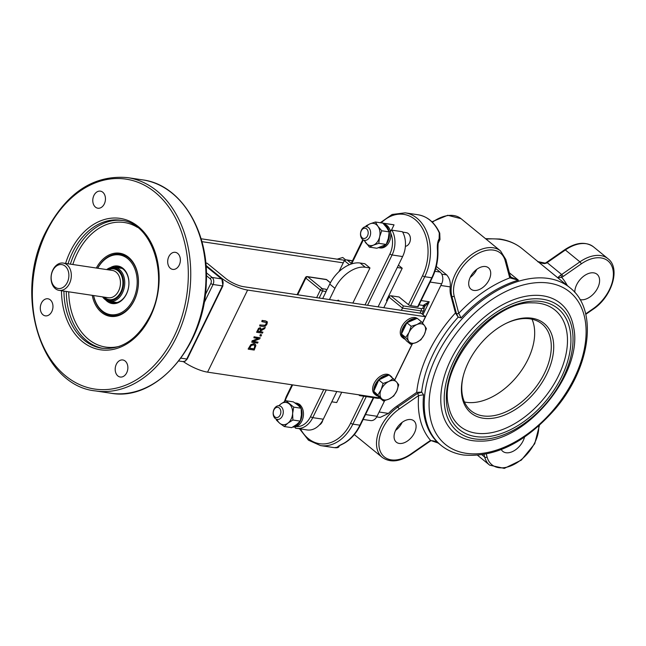 <?xml version="1.0" encoding="UTF-8"?>
<svg xmlns="http://www.w3.org/2000/svg" width="646" height="646" viewBox="0 0 646 646"><rect width="100%" height="100%" fill="white"/><g stroke="black" fill="none" stroke-linecap="round" stroke-linejoin="round"><path stroke-width="0.97" d="M398.429 265.151L402.216 268.243L386.486 300.495L387.091 300.996M505.705 323.573A56.081 35.296 -50.8 0 1 530.18 318.874A56.081 35.296 -50.8 0 1 542.002 323.945A56.081 35.296 -50.8 0 1 539.733 381.616A56.081 35.296 -50.8 0 1 482.869 415.879A56.081 35.296 -50.8 0 1 471.055 410.808A56.081 35.296 -50.8 0 1 463.44 375.318M531.949 318.228A57.809 36.378 129.2 0 0 506.206 323.323A57.809 36.378 129.2 0 0 463.295 375.859A57.809 36.378 129.2 0 0 490.572 418.463A57.809 36.378 129.2 0 0 548.785 369.593A57.809 36.378 129.2 0 0 531.949 318.228M464.426 401.965A56.081 35.296 129.2 0 0 466.25 402.305A56.081 35.296 129.2 0 0 518.1 375.06A56.081 35.296 129.2 0 0 532.013 319.213M475.9 433.143A75.057 47.239 129.2 0 0 560.389 371.66A75.057 47.239 129.2 0 0 532.433 302.861C492.099 300.608 438.222 366.573 448.486 405.64A75.057 47.239 129.2 0 0 475.9 433.143M366.573 228.886A5.176 3.771 98.5 0 1 365.999 237.801A5.176 3.771 98.5 0 1 360.605 233.392A5.176 3.771 98.5 0 1 366.573 228.886M368.47 227.562A6.904 5.023 -81.5 0 0 366.589 226.706A6.904 5.023 -81.5 0 0 360.904 231.421A6.904 5.023 -81.5 0 0 362.648 239.505A6.904 5.023 -81.5 0 0 364.538 240.36A6.904 5.023 -81.5 0 0 370.223 235.645A6.904 5.023 -81.5 0 0 368.47 227.562M402.668 232.116L406.366 232.673A6.904 5.023 98.5 0 1 410.396 239.513A6.904 5.023 98.5 0 1 405.397 246.328M279.233 407.965A5.176 3.771 98.5 0 1 278.652 416.88A5.176 3.771 98.5 0 1 273.258 412.479A5.176 3.771 98.5 0 1 279.233 407.965M281.131 406.649A6.904 5.023 -81.5 0 0 279.242 405.793A6.904 5.023 -81.5 0 0 273.557 410.501A6.904 5.023 -81.5 0 0 275.309 418.584A6.904 5.023 -81.5 0 0 277.199 419.44A6.904 5.023 -81.5 0 0 282.875 414.732A6.904 5.023 -81.5 0 0 281.131 406.649M322.806 420.158A6.904 5.023 98.5 0 1 319.366 424.987M438.311 443.067L430.583 440.435A1.728 0.751 62.1 0 1 430.349 441.113L430.349 441.113C430.131 439.732 438.246 442.066 436.962 442.139L438.763 443.439A101.81 64.067 129.2 0 1 423.598 394.795L418.64 395.554A1.728 0.557 -124.8 0 0 417.292 393.527L397.783 407.061A34.513 21.722 129.2 0 0 382.206 457.376C390.127 462.875 399.712 461.906 410.961 454.469A1.728 0.557 55.2 0 0 411.017 453.904A32.785 20.632 -50.8 0 1 379.573 449.188A32.785 20.632 -50.8 0 1 399.139 409.088A1.728 0.557 -124.8 0 0 397.783 407.061L396.749 406.213A34.513 21.722 129.2 0 0 388.488 413.416L380.131 417.421L376.715 416.912M436.316 266.443L446.661 274.889C449.535 278.119 450.714 282.116 450.197 286.889A34.513 21.722 129.2 0 0 450.787 295.416L455.438 312.955A105.258 66.239 129.2 0 0 416.702 392.364L421.628 392.09L423.598 394.795M410.896 419.561A13.8 8.689 129.2 0 0 396.902 427.991A13.8 8.689 129.2 0 0 396.345 442.187A13.8 8.689 129.2 0 0 411.801 436.995A13.8 8.689 129.2 0 0 413.811 420.804A13.8 8.689 129.2 0 0 410.896 419.561M511.309 277.304L510.348 276.238A1.728 1.292 152.5 0 1 510.356 276.246A1.728 1.292 152.5 0 1 509.864 277.885L518.399 280.17L511.309 277.304L510.429 276.431M505.204 260.79A1.728 1.219 165.2 0 0 505.834 259.498L500.497 250.906A34.513 21.722 129.2 0 0 466.856 258.537A34.513 21.722 129.2 0 0 451.829 296.264L456.367 313.399A1.728 1.219 -14.8 0 0 458.749 313.318L454.203 296.175A32.785 20.632 -50.8 0 1 473.76 256.082A32.785 20.632 -50.8 0 1 505.204 260.79L509.452 276.811A10.352 6.517 129.2 0 0 509.864 277.885A105.258 66.239 129.2 0 0 458.749 313.318L461.082 317.937L458.175 317.146L455.438 312.955M545.297 263.108A1.728 0.751 62.1 0 1 545.313 263.1L545.313 263.1A1.728 0.751 62.1 0 1 546.032 263.31A8.624 5.426 129.2 0 0 547.146 262.631L565.371 249.978A34.513 21.722 -50.8 0 1 593.456 246.837L607.999 258.715A34.513 21.722 129.2 0 0 579.914 261.856L561.681 274.51A8.624 5.426 -50.8 0 1 560.567 275.188L557.668 277.748L561.697 277.352A1.728 0.751 -117.9 0 0 560.567 275.188M537.989 261.622L546.032 263.31M580.003 299.599A15.528 9.771 129.2 0 0 596.137 290.635A15.528 9.771 129.2 0 0 597.025 274.259A15.528 9.771 129.2 0 0 593.755 272.862A15.528 9.771 129.2 0 0 581.02 278.547A15.528 9.771 129.2 0 0 574.811 292.404M501.28 449.6A15.528 9.771 129.2 0 0 502.75 451.328A15.528 9.771 129.2 0 0 514.919 450.238A15.528 9.771 129.2 0 0 524.504 437.116M325.988 279.395A1.728 1.26 98.5 0 1 326.464 279.613A1.728 1.082 -50.8 0 1 326.828 279.766A1.728 1.728 0 0 0 325.988 279.395L307.27 276.593A1.728 1.728 0 0 0 305.461 277.538A1.728 0.468 26 0 0 305.841 278.119A1.728 1.082 -50.8 0 1 307.746 276.803A1.728 1.26 -81.5 0 0 307.27 276.593M352.853 303.071L369.98 267.961L364.788 263.713L360.113 263.019A27.608 17.377 129.2 0 0 329.743 284.087L326.828 290.054L325.794 289.206L322.281 288.681A1.728 1.082 129.2 0 0 320.384 289.997A1.728 0.468 26 0 0 322.596 291.023A1.728 1.26 -81.5 0 0 322.281 288.681L307.746 276.803L326.464 279.613L330.389 282.819M325.794 289.206A1.728 1.26 98.5 0 1 326.101 291.548L322.693 298.549M358.667 394.795L359.685 395.627L360.113 395.005M383.813 307.714L388.997 297.079L402.498 308.11L403.362 305.946L390.895 295.763A1.728 1.082 129.2 0 0 388.997 297.079M390.895 295.763L399.091 296.99L408.433 304.629A1.728 0.468 -154 0 0 410.646 305.655L417.663 306.705A1.728 0.468 -154 0 0 418.172 306.608L432.287 277.675A1.728 0.468 -154 0 1 431.778 277.764L417.663 306.705M422.928 314.667L429.219 301.771L424.147 304.734A1.728 1.429 18.9 0 1 424.616 306.47L429.219 301.771L421.127 300.56M424.147 304.734L423.421 305.485A1.728 1.655 11.1 0 1 424.39 307.31L423.889 309.886A1.728 1.655 11.1 0 1 423.752 310.282A8.624 2.35 26 0 1 423.695 310.443L423.889 309.886A1.728 1.655 11.1 0 0 422.92 308.061A6.904 1.881 -154 0 1 420.829 308.562A1.728 1.26 98.5 0 1 421.135 310.904A8.624 2.35 26 0 0 423.695 310.443L422.008 313.908M294.972 426.36L295.367 428.12A21.568 15.698 -81.5 0 0 296.579 428.371A21.568 15.698 -81.5 0 0 312.753 417.639A1.728 0.468 -154 0 1 310.548 416.622A19.84 14.446 98.5 0 1 296.369 426.57M336.8 391.516L323.283 419.222A21.568 15.698 -81.5 0 1 307.108 429.945L295.367 428.12M378.088 306.85L402.62 256.559A21.568 15.698 -81.5 0 0 402.458 231.736L391.92 230.162L389.982 231.575M383.054 223.33L383.514 223.29A21.568 15.698 -81.5 0 0 382.868 223.145M298.638 403.903A6.985 5.087 98.5 0 1 300.648 405.543M351.23 263.366L347.273 260.136L346.337 259.853L344.342 260.604L338.932 271.7M439.272 232.899A43.137 31.404 98.5 0 0 418.059 214.771C427.66 216.507 434.887 222.644 439.74 233.182A1.728 0.775 156.1 0 0 439.272 232.899L439.143 238.762A1.728 1.381 -136.7 0 1 439.433 240.32L438.755 241.362C438.23 241.006 437.956 244.131 437.94 250.737L437.487 250.551A43.137 31.404 98.5 0 1 431.778 277.764L424.753 276.714A1.728 0.468 -154 0 1 422.549 275.689L408.433 304.629M439.143 238.762C437.568 241.418 437.019 245.351 437.487 250.551M438.327 242.581L439.983 239.545L439.74 233.19M373.299 397.67L359.879 425.181A43.137 31.404 98.5 0 1 343.349 443.56A1.728 1.034 61.3 0 0 343.801 443.487C350.713 439.603 356.245 433.466 360.387 425.092L373.735 397.734M343.349 443.56C339.441 445.417 337.487 446.636 337.47 447.218A1.728 1.696 -43.3 0 0 338.956 446.329L338.916 446.128M337.47 447.218L334.523 447.662A1.728 1.179 95.6 0 0 334.563 447.662C337.131 447.977 338.633 447.565 339.069 446.451L339.118 445.99M334.523 447.662A43.137 31.404 98.5 0 1 333.368 447.517L334.571 447.662A1.728 1.179 95.6 0 0 334.612 447.67M416.702 392.364L396.749 406.213M363.133 419.464L370.57 420.578A8.624 6.282 -81.5 0 0 377.046 416.282L384.669 400.649M394.763 379.961L412.39 343.809M422.516 323.048L441.662 283.788A8.624 6.282 -81.5 0 0 440.112 272.087L435.767 268.542M485.526 266.548A13.8 8.689 129.2 0 0 471.532 274.978A13.8 8.689 129.2 0 0 470.974 289.174A13.8 8.689 129.2 0 0 486.43 283.982A13.8 8.689 129.2 0 0 488.433 267.791A13.8 8.689 129.2 0 0 485.526 266.548M472.266 440.604A83.689 52.665 -50.8 0 1 470.264 330.809A83.689 52.665 -50.8 0 1 573.43 326.505C584.436 371.862 526.482 442.825 479.841 441.097A83.689 52.665 -50.8 0 1 472.266 440.604M420.045 313.14L421.135 310.904L402.498 308.11L401.408 310.346M329.46 299.558L334.935 288.326A27.608 17.377 -50.8 0 1 365.305 267.258L360.113 263.019M369.98 267.961L365.305 267.258M341.734 392.251L336.703 402.555L331.778 401.82M391.436 230.21L394.044 224.865A21.568 15.698 -81.5 0 0 392.841 224.622L382.852 223.128L386.696 227.602L389.183 231.882L388.367 238.269L386.195 244.446L376.876 248.242L369.455 247.127L364.086 240.264M394.044 224.865L383.514 223.29M402.216 268.243L397.282 267.509M470.183 277.425A13.8 8.689 129.2 0 0 476.764 269.366M395.554 430.438A13.8 8.689 129.2 0 0 402.135 422.379M383.974 224.307A12.08 8.794 98.5 0 1 389.167 231.849M389.183 231.93A12.08 8.794 98.5 0 1 386.365 244.067M385.912 244.616A12.08 8.794 98.5 0 1 378.75 247.725A12.08 8.794 98.5 0 1 378.645 247.709M383.732 224.049L383.724 224.041A12.08 8.794 98.5 0 1 390.636 237.292A12.08 8.794 98.5 0 1 380.155 247.935L378.75 247.725M294.883 402.902A12.08 8.794 98.5 0 1 294.988 402.918A12.08 8.794 98.5 0 1 300.931 407.997M301.197 408.66A12.08 8.794 98.5 0 1 300.325 421.087M300.285 421.152A12.08 8.794 98.5 0 1 293.106 426.836M294.988 402.918L296.393 403.128A12.08 8.794 98.5 0 1 303.297 416.379A12.08 8.794 98.5 0 1 292.808 427.014L292.8 427.014M284.264 426.53L279.686 423.243A11.216 8.164 -81.5 0 0 287.898 423.17A11.216 8.164 -81.5 0 0 292.63 413.472L292.896 420.013L287.898 423.17L284.264 426.53L291.685 427.644L296.675 424.487L300.309 421.127L301.407 414.789L301.141 408.24L297.927 405.163L293.349 401.877L285.936 400.762L293.728 407.133L292.63 413.472A11.216 8.164 -81.5 0 0 289.15 403.847A11.216 8.164 -81.5 0 0 280.937 403.92L285.936 400.762M278.773 405.753L280.937 403.92A11.216 8.164 -81.5 0 0 279.08 405.769M277.029 419.415A11.216 8.164 -81.5 0 0 279.686 423.243L276.472 420.166L276.359 419.214M292.896 420.013L300.309 421.127M293.728 407.133L301.141 408.24M365.717 226.681L366.112 225.801L370.093 223.799A11.216 8.164 -81.5 0 0 366.419 226.689M364.376 240.328A11.216 8.164 -81.5 0 0 365.612 242.638A11.216 8.164 -81.5 0 0 373.436 245.125L369.455 247.127M375.431 222.006L377.918 226.286A11.216 8.164 -81.5 0 0 370.093 223.799L375.431 222.006L382.844 223.12M381.762 230.775L379.59 236.953A11.216 8.164 -81.5 0 0 377.918 226.286L381.762 230.775L389.183 231.882M378.774 243.332L373.436 245.125A11.216 8.164 -81.5 0 0 379.59 236.953L378.774 243.332L386.195 244.446M337.05 300.697L338.342 300.148L339.465 301.06M336.485 300.616A6.904 4.344 -50.8 0 1 337.228 300.624M267.379 322.112L265.95 321.135L262.3 320.586L261.816 321.579L266.491 322.62L266.289 324.082L265.135 325.398L260.144 324.995L259.66 325.988L263.318 326.537L265.441 326.085L266.951 324.187L267.379 322.112L266.919 321.45M260.144 324.995L264.925 325.229L266.079 323.912L266.281 322.451M261.816 321.579L262.09 320.416L265.74 320.965L267.178 321.942M259.66 325.988L259.942 324.825M260.201 337.761L254.346 336.881L253.894 337.81L258.529 338.504L252.433 340.813L251.746 342.219L257.592 343.099L258.045 342.17L253.006 341.419L259.66 338.875L260.201 337.761L254.346 336.881M252.433 340.813L258.061 338.431M251.746 342.219L252.223 340.644M253.894 337.81L254.144 336.711M258.045 342.17L253.264 341.314M248.347 349.179L254.201 350.059L255.856 345.626L255.396 344.366L254.153 343.737L250.947 344.883L248.145 349.01L250.737 344.714L253.943 343.567L255.073 344.084M254.007 348.969L249.509 348.291L251.189 345.618L253.636 344.77L255 346.086L254.007 348.969L254.79 345.917L254.451 345.045M249.574 348.162L253.805 348.8M265.272 327.369L261.428 329.638L260.467 327.829L258.771 328.491L256.599 332.262L262.454 333.142L262.938 332.149L260.604 331.802L261.162 330.663L264.642 328.652L265.272 327.369L261.469 329.323M258.238 330.389L259.014 329.234L260.023 328.879L260.742 329.436L259.958 331.705L257.762 331.374L258.238 330.389M259.958 331.705L260.532 329.266M256.599 332.262L258.57 328.321L260.257 327.659M257.819 331.245L259.749 331.535M262.938 332.149L260.669 331.673M261.032 336.057L261.614 334.854L260.29 334.523L259.91 335.888L261.032 336.057M259.91 335.888L260.29 334.523M261.614 334.854L260.5 334.693M379.662 397.936L207.576 372.144A20.704 5.636 -154 0 1 183.424 361.639M205.985 265.433L221.102 277.78A20.704 5.636 26 0 0 247.612 290.062L425.456 316.726L422.427 322.927M412.221 343.858L394.666 379.848M425.456 316.726L421.297 313.326L243.453 286.671A13.8 3.755 -154 0 1 225.785 278.483L207.091 263.213L205.775 263.011M201.899 241.652L343.244 262.841M344.584 260.273L201.076 238.762M65.109 266.104A12.08 8.794 98.5 0 1 63.76 286.913A12.08 8.794 98.5 0 1 51.171 276.625A12.08 8.794 98.5 0 1 65.109 266.104M67.006 264.779A13.8 10.045 -81.5 0 0 63.227 263.067A13.8 10.045 -81.5 0 0 51.866 272.499A13.8 10.045 -81.5 0 0 55.362 288.657A13.8 10.045 -81.5 0 0 59.133 290.377A13.8 10.045 -81.5 0 0 70.503 280.945A13.8 10.045 -81.5 0 0 67.006 264.779M114.14 267.226A18.12 13.186 98.5 0 1 118.275 266.959A18.12 13.186 98.5 0 1 123.233 269.204A18.12 13.186 98.5 0 1 127.819 290.425A18.12 13.186 98.5 0 1 112.905 302.796A18.12 13.186 98.5 0 1 109.029 301.327M105.589 299.857A18.984 13.816 -81.5 0 0 125.889 295.165A18.984 13.816 -81.5 0 0 123.015 268.373A18.984 13.816 -81.5 0 0 110.418 267.622M93.622 295.545A30.2 21.98 -81.5 0 0 110.531 314.65A30.2 21.98 -81.5 0 0 135.385 294.035A30.2 21.98 -81.5 0 0 127.746 258.675A30.2 21.98 -81.5 0 0 119.478 254.928A30.2 21.98 -81.5 0 0 97.716 268.243M97.611 268.227A31.056 22.61 98.5 0 1 120.196 254.161A31.056 22.61 98.5 0 1 128.691 258.012A31.056 22.61 98.5 0 1 136.548 294.382A31.056 22.61 98.5 0 1 110.983 315.595A31.056 22.61 98.5 0 1 102.488 311.743A31.056 22.61 98.5 0 1 93.517 295.529M92.241 295.335A31.92 23.24 -81.5 0 0 128.288 309.159A31.92 23.24 -81.5 0 0 128.473 257.181A31.92 23.24 -81.5 0 0 96.335 268.033M122.441 255.372A31.056 22.61 98.5 0 1 123.927 255.178M114.859 315.716A31.056 22.61 98.5 0 1 113.486 315.095M107.179 269.657A16.392 11.935 98.5 0 1 118.412 270.085A16.392 11.935 98.5 0 1 120.77 293.437A16.392 11.935 98.5 0 1 103.085 296.958M102.577 296.885A17.256 12.557 -81.5 0 0 104.797 299.276A17.256 12.557 -81.5 0 0 109.521 301.416A17.256 12.557 -81.5 0 0 123.725 289.634A17.256 12.557 -81.5 0 0 119.357 269.43A17.256 12.557 -81.5 0 0 114.641 267.291A17.256 12.557 -81.5 0 0 106.671 269.584M95.479 207.14A8.624 6.282 98.5 0 1 93.299 197.038A8.624 6.282 98.5 0 1 100.396 191.143A8.624 6.282 98.5 0 1 105.33 200.607A8.624 6.282 98.5 0 1 97.837 208.214A8.624 6.282 98.5 0 1 95.479 207.14M170.391 268.324A8.624 6.282 98.5 0 1 168.202 258.222A8.624 6.282 98.5 0 1 175.308 252.328A8.624 6.282 98.5 0 1 180.242 261.791A8.624 6.282 98.5 0 1 172.748 269.39A8.624 6.282 98.5 0 1 170.391 268.324M117.887 375.956A8.624 6.282 98.5 0 1 115.707 365.854A8.624 6.282 98.5 0 1 122.813 359.967A8.624 6.282 98.5 0 1 127.738 369.431A8.624 6.282 98.5 0 1 120.253 377.03A8.624 6.282 98.5 0 1 117.887 375.956M42.983 314.78A8.624 6.282 98.5 0 1 40.803 304.678A8.624 6.282 98.5 0 1 47.901 298.783A8.624 6.282 98.5 0 1 52.835 308.247A8.624 6.282 98.5 0 1 45.341 315.846A8.624 6.282 98.5 0 1 42.983 314.78M389.942 375.657A12.08 7.599 -50.8 0 1 391.137 376.376A12.08 7.599 -50.8 0 1 392.074 377.401M377.918 396.087A12.08 7.599 -50.8 0 1 375.851 395.086A12.08 7.599 -50.8 0 1 373.929 391.411M373.881 390.991A12.08 7.599 -50.8 0 1 378.419 379.985A12.08 7.599 -50.8 0 1 388.521 375.278M375.851 395.086L374.607 394.068A12.08 7.599 -50.8 0 1 375.092 381.649A12.08 7.599 -50.8 0 1 387.342 374.268A12.08 7.599 -50.8 0 1 389.885 375.358L391.137 376.376M401.513 333.837A12.08 7.599 -50.8 0 1 406.318 323.032A12.08 7.599 -50.8 0 1 416.25 318.575A12.08 7.599 -50.8 0 1 416.549 318.631M405.276 339.295A12.08 7.599 -50.8 0 1 403.516 338.375A12.08 7.599 -50.8 0 1 401.529 334.111M403.516 338.375L402.264 337.357A12.08 7.599 -50.8 0 1 402.757 324.938A12.08 7.599 -50.8 0 1 414.998 317.557A12.08 7.599 -50.8 0 1 417.163 318.365M345.618 259.837L342.751 257.496L336.978 259.232M396.838 390.862L393.737 395.998L389.167 398.986A11.216 7.058 129.2 0 0 396.838 390.862A11.216 7.058 129.2 0 0 396.668 382.101L398.735 384.741L396.838 390.862M383.393 400.988L381.326 398.348A11.216 7.058 129.2 0 0 389.167 398.986L383.393 400.988L379.121 397.492L373.776 391.234L378.774 379.977L389.118 374.987L396.668 382.101A11.216 7.058 129.2 0 0 388.827 381.471L393.398 378.483M378.055 394.73L381.156 389.595A11.216 7.058 129.2 0 0 381.326 398.348L373.776 391.234M383.054 383.474L388.827 381.471A11.216 7.058 129.2 0 0 381.156 389.595L383.054 383.474L378.774 379.977M374.543 389.506A11.216 7.058 -50.8 0 1 378.403 380.825M379.59 379.582A11.216 7.058 -50.8 0 1 387.083 375.972M376.707 394.674L376.4 394.415A11.216 7.058 -50.8 0 1 375.181 392.881M408.757 341.346L405.72 337.487L409.055 332.375A11.216 7.058 129.2 0 0 408.757 341.346A11.216 7.058 129.2 0 0 416.363 342.493L410.59 344.229L408.757 341.346M411.179 326.287L416.953 324.55A11.216 7.058 129.2 0 0 409.055 332.375L411.179 326.287L406.899 322.79L417.235 318.333L421.515 321.829L424.559 325.689A11.216 7.058 129.2 0 0 416.953 324.55L421.515 321.829M424.26 334.66L420.926 339.764L416.363 342.493A11.216 7.058 129.2 0 0 424.26 334.66A11.216 7.058 129.2 0 0 424.559 325.689L426.392 328.564L424.26 334.66M405.72 337.487L401.441 333.99L406.31 340.733L410.59 344.229M401.441 333.99L406.899 322.79M404.226 337.85L404.057 337.713A11.216 7.058 -50.8 0 1 402.587 335.581M402.232 332.367A11.216 7.058 -50.8 0 1 406.487 323.646M407.747 322.427A11.216 7.058 -50.8 0 1 415.095 319.253M399.139 409.088L418.64 395.554A105.258 66.239 129.2 0 0 430.583 440.435A10.352 6.517 129.2 0 0 429.251 441.25A1.728 0.557 55.2 0 1 429.194 441.824L430.349 441.113M429.251 441.25L411.017 453.904M421.741 392.187L417.292 393.527M505.834 259.498L510.082 275.519A1.728 1.219 165.2 0 1 509.452 276.811M450.787 295.416L451.829 296.264A1.728 1.219 -14.8 0 0 454.203 296.175M456.367 313.399L458.297 317.243M432.368 222.224A34.513 21.722 -50.8 0 1 461.026 218.671L500.497 250.906M461.082 317.937A101.81 64.067 129.2 0 1 518.399 280.17L509.355 272.782M593.456 246.837C585.534 241.338 575.949 242.307 564.701 249.744A1.728 0.557 55.2 0 1 565.371 249.978L579.914 261.856A1.728 0.557 -124.8 0 1 581.263 263.883A32.785 20.632 -50.8 0 1 612.707 268.599A32.785 20.632 -50.8 0 1 593.149 308.699A1.728 0.557 55.2 0 1 593.093 309.264C611.762 297.039 620.967 268.348 607.999 258.715M564.701 249.744L546.468 262.389A1.728 0.557 55.2 0 1 547.146 262.631L561.681 274.51A1.728 0.557 -124.8 0 1 563.037 276.536L581.263 263.883M567.341 285.597A105.258 66.239 129.2 0 0 561.697 277.352A10.352 6.517 129.2 0 0 563.037 276.536M593.149 308.699L585.656 313.891M538.732 425.98A32.785 20.632 -50.8 0 1 516.162 463.23A32.785 20.632 -50.8 0 1 487.076 456.997A1.728 1.219 165.2 0 1 484.694 457.077A34.513 21.722 129.2 0 0 489.708 465.185L504.308 468.39L521.362 460.097L534.726 443.721L539.426 425.359M484.032 454.55L484.694 457.077L482.005 454.881M487.076 456.997L486.317 454.114M297.709 294.802L305.841 278.119L320.384 289.997L316.653 297.644M319.181 298.024L322.596 291.023L326.101 291.548M359.693 395.627L377.627 398.316A1.728 1.26 -81.5 0 0 378.717 397.799M419.044 304.831L423.421 305.485L422.92 308.061M420.829 308.562L403.362 305.946M367.558 305.275L392.09 254.976A1.728 0.468 -154 0 1 389.885 253.951L365.038 304.896M323.743 389.554L310.548 416.622M323.283 419.222L312.753 417.639L326.27 389.934M390.725 233.109A19.84 14.446 98.5 0 1 389.885 253.951M402.62 256.559L392.09 254.976A21.568 15.698 -81.5 0 0 391.92 230.162M292 384.798L286.275 396.531A1.728 0.468 26 0 0 286.663 397.112L292.622 384.887M351.634 263.891L363.31 239.949M285.072 401.247A19.84 14.446 98.5 0 1 286.663 397.112M344.342 260.604L349.381 264.731M347.273 260.136L352.425 260.911M333.368 447.517L320.497 445.587A43.137 31.404 -81.5 0 0 352.853 424.131L359.879 425.181A1.728 0.468 26 0 0 360.387 425.092M363.755 396.24L350.649 423.106A1.728 0.468 -154 0 0 352.853 424.131L366.274 396.62M350.649 423.106A41.409 30.144 98.5 0 1 300.519 428.96M410.646 305.655L424.753 276.714A43.137 31.404 -81.5 0 0 405.187 212.841L392.138 214.464L380.284 222.733M381.221 222.87A41.409 30.144 98.5 0 1 419.593 224.146A41.409 30.144 98.5 0 1 422.549 275.689M569.885 287.68A101.81 64.067 129.2 0 0 455.866 325.996A101.81 64.067 129.2 0 0 441.089 445.377C447.403 450.496 454.873 453.702 463.489 455.002C495.143 457.683 525.594 442.47 554.849 409.37C590.517 368.099 598.777 309.822 569.885 287.68L522.113 248.662A101.81 64.067 -50.8 0 0 500.658 239.456A101.81 64.067 -50.8 0 0 486.107 239.157M421.628 392.09A101.81 64.067 -50.8 0 1 458.175 317.146M440.838 285.484L450.197 286.889M388.488 413.416L379.129 412.011M377.046 416.282L365.523 414.562M430.147 282.068L441.662 283.788M466.073 453.29A98.353 61.895 -50.8 0 1 470.554 317.033A98.353 61.895 -50.8 0 1 586.067 334.353A98.353 61.895 -50.8 0 1 466.073 453.29M475.682 436.575A78.053 49.12 129.2 0 0 570.894 342.194A78.053 49.12 129.2 0 0 479.235 328.451A78.053 49.12 129.2 0 0 475.682 436.575M474.56 438.868A80.702 50.784 -50.8 0 1 478.234 327.07A80.702 50.784 -50.8 0 1 573.01 341.282A80.702 50.784 -50.8 0 1 474.56 438.868M440.112 272.087L434.903 271.304M446.661 274.889L441.759 274.154M329.743 284.087L334.935 288.326M247.612 290.062L207.576 372.144M220.884 278.232L221.102 277.78M63.227 263.067L112.372 270.44A13.8 10.045 98.5 0 1 120.261 285.58A13.8 10.045 98.5 0 1 108.278 297.741L59.133 290.377M119.631 346.264A62.985 45.85 98.5 0 1 68.718 291.806M72.812 264.505A62.985 45.85 98.5 0 1 137.453 227.376M104.329 297.144A15.528 11.305 -81.5 0 0 122.675 285.936A15.528 11.305 -81.5 0 0 108.423 269.842M61.499 290.724A66.433 48.361 -81.5 0 0 95.778 348.751A66.433 48.361 -81.5 0 0 150.308 316.75A66.433 48.361 -81.5 0 0 134.239 223.678A66.433 48.361 -81.5 0 0 65.593 263.423M68.032 263.786A64.705 47.101 98.5 0 1 121.085 220.27C152.924 222.951 170.084 278.168 149.929 316.169C137.509 339.376 121.505 350.075 101.898 348.259A64.705 47.101 98.5 0 1 84.198 340.224A64.705 47.101 98.5 0 1 63.938 291.096M66.28 291.443A64.705 47.101 -81.5 0 0 86.54 340.579A64.705 47.101 -81.5 0 0 103.069 348.412M122.247 220.464A64.705 47.101 -81.5 0 0 70.374 264.141M46.455 231.922A106.122 77.245 98.5 0 1 181.025 230.687A106.122 77.245 98.5 0 1 103.497 389.659A106.122 77.245 98.5 0 1 46.455 231.922M172.199 193.275A107.842 78.505 98.5 0 1 199.493 319.56A107.842 78.505 98.5 0 1 110.716 393.196C156.655 401.982 204.96 345.683 206.284 282.972C209.352 231.341 180.815 184.586 142.693 179.887A107.842 78.505 98.5 0 1 172.199 193.275M95.503 390.919A107.842 78.505 -81.5 0 0 184.28 317.275A107.842 78.505 -81.5 0 0 156.986 190.99A107.842 78.505 -81.5 0 0 127.48 177.61C93.735 174.686 66.595 192.597 46.068 231.341C12.863 294.132 40.73 385.686 95.503 390.919L110.716 393.196M206.05 266.265L221.489 278.878L212.13 277.473A1.728 1.082 129.2 0 0 210.233 278.789A3.448 2.511 98.5 0 1 210.854 283.473A1.728 0.468 26 0 0 213.067 284.49A5.176 3.771 -81.5 0 0 212.13 277.473L206.381 272.774M203.999 303.079L213.067 284.49L222.426 285.895A1.728 0.468 26 0 0 222.935 285.807L221.853 279.032A1.728 1.082 129.2 0 0 221.489 278.878A5.176 3.771 98.5 0 1 222.426 285.895L186.759 359.023A5.176 3.771 98.5 0 1 182.875 361.599L185.249 361.146L187.275 358.934A1.728 0.468 -154 0 1 186.759 359.023L180.92 358.15M210.854 283.473L205.266 294.931M206.429 275.68L210.233 278.789M391.056 230.38L390.103 230.234M429.194 441.824L410.961 454.469M354.323 434.597L382.206 457.376M510.082 275.519L510.356 276.246M431.948 221.812L447.735 215.28L461.026 218.671M537.48 261.25L537.803 261.485C536.519 261.775 545.894 264.69 545.313 263.1L546.468 262.389M593.093 309.264L585.76 314.352M330.445 282.722L326.828 279.766M297.087 294.713L305.461 277.538M380.018 398.227L377.627 398.316M424.688 306.301L424.39 307.31M362.802 239.626L350.835 264.157M284.393 401.634L286.275 396.531M352.49 260.774L346.337 259.853M437.94 250.737C438.206 260.273 436.325 269.253 432.287 277.675M439.942 239.626L438.198 243.203M343.801 443.487L338.972 445.95M299.582 428.823L308.489 440.209L320.497 445.587M418.059 214.771L405.187 212.841M437.713 442.623L441.089 445.377M339.36 445.853L339.069 446.443M485.493 238.657L499.713 239.028C508.329 240.328 515.799 243.542 522.113 248.662M477.709 455.382L489.708 465.185M122.126 268.413L114.641 267.291M117.007 302.538L109.521 301.416M142.693 179.887L127.48 177.61M206.042 266.112L221.853 279.032M222.935 285.807L187.275 358.934M178.781 360.985L182.875 361.599M110.531 314.65L116.345 315.523M119.478 254.928L125.3 255.8"/></g></svg>
